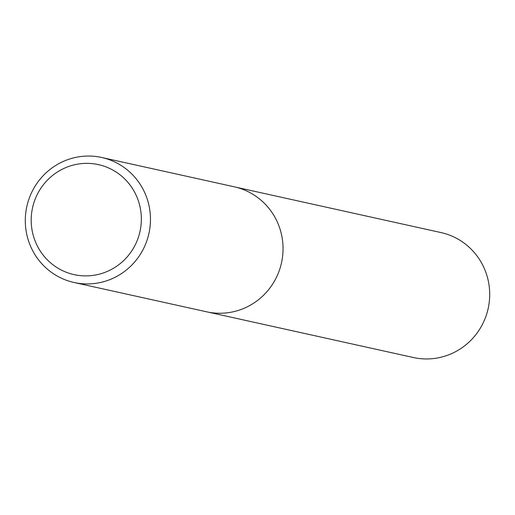 <?xml version="1.0" encoding="UTF-8"?>
<svg xmlns="http://www.w3.org/2000/svg" width="515" height="515" viewBox="0 0 515 515"><rect width="100%" height="100%" fill="white"/><g stroke="black" fill="none" stroke-linecap="round" stroke-linejoin="round"><path stroke-width="0.77" d="M208.369 312.174L413.326 357.513A63.982 62.489 -77.5 0 0 489.25 286.688A63.982 62.489 -77.5 0 0 440.969 232.568L236.012 187.222M74.051 282.484L206.637 311.813A64.008 62.515 -77.5 0 0 282.593 240.962A64.008 62.515 -77.5 0 0 234.293 186.816L101.706 157.487A64.008 62.515 102.5 0 1 150.007 211.633A64.008 62.515 102.5 0 1 74.051 282.484A64.008 62.515 102.5 0 1 25.75 228.338A64.008 62.515 102.5 0 1 101.706 157.487M140.943 212.277A56.328 55.015 -77.5 0 0 79.619 163.841A56.328 55.015 -77.5 0 0 31.595 226.98A56.328 55.015 -77.5 0 0 92.919 275.416A56.328 55.015 -77.5 0 0 140.943 212.277"/></g></svg>

